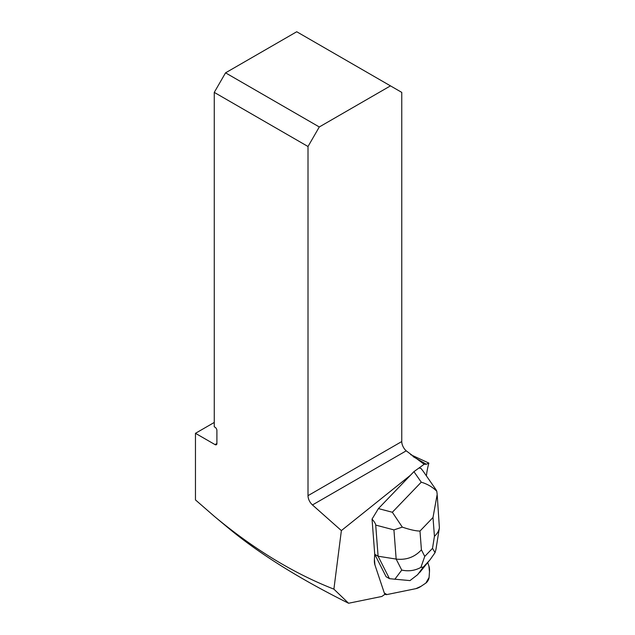 <?xml version="1.0" encoding="UTF-8"?>
<svg xmlns="http://www.w3.org/2000/svg" width="635" height="635" viewBox="0 0 635 635"><rect width="100%" height="100%" fill="white"/><g stroke="black" fill="none" stroke-linecap="round" stroke-linejoin="round"><path stroke-width="0.95" d="M374.753 554.323L374.412 559.34A26.599 10.93 120 0 0 374.952 564.983L384.326 593.066A10.636 4.374 120 0 0 385.302 594.376A10.636 4.374 120 0 0 386.921 594.566L415.933 588.645A26.599 10.93 120 0 0 421.084 586.288L425.823 583.105A4.255 1.746 120 0 0 429.085 577.461L429.474 571.762A26.599 10.93 120 0 0 428.935 566.118L427.76 562.602L428.935 566.118L429.474 571.762L429.085 577.461L425.823 583.105L421.084 586.288L415.933 588.645L386.921 594.566L384.326 593.066L374.952 564.983L384.326 593.066A10.636 4.374 120 0 0 385.127 594.257A43.617 17.923 120 0 0 381.889 596.456L348.583 603.25L333.891 589.145L341.376 530.59L410.52 475.194L378.42 508.587L392.335 512.255L402.312 527.121C409.932 529.709 415.814 531.019 419.981 531.058L421.41 549.831C414.703 557.149 406.289 560.229 396.161 559.078L378.095 556.22L374.729 554.284L374.412 559.34A26.599 10.93 120 0 0 374.952 564.983L374.412 559.34L374.753 554.323L386.12 576.731L389.477 578.668L378.095 556.22L375.714 525.089C375.587 523.724 374.364 521.724 372.046 519.089L374.729 554.284M372.046 519.089L378.42 508.587M437.245 495.379L439.388 527.772C438.856 530.955 437.197 533.797 434.435 536.289L432.999 517.517L437.182 494.363L436.801 491.244C432.506 487.021 427.323 483.997 421.251 482.179L413.933 471.646L424.132 464.288L426.323 464.241L412.996 456.549M419.378 468.098L420.862 468.305L422.997 470.987L436.118 489.879M426.395 475.877L426.641 473.956A58.507 24.043 -60 0 1 428.879 463.098L426.323 464.241M333.891 589.145C293.6 573.381 253.786 549.14 214.447 516.438L195.461 499.904L195.461 433.308L215.019 444.595A2.659 1.532 60 0 0 216.344 444.73A2.659 1.532 60 0 0 216.9 443.516L216.9 430.482A2.659 1.532 60 0 0 215.019 427.228L214.265 426.791L214.265 92.385L308.007 146.51L308.007 495.665A8.509 4.913 -120 0 0 312.468 504.952L341.376 530.59M348.583 603.25C299.283 578.739 259.088 553.569 228.005 527.733L214.447 516.438M214.265 422.45L195.461 433.308M214.265 92.385L225.544 72.842L296.728 31.75L401.757 92.385L401.757 441.547A8.509 4.913 -120 0 0 406.217 450.834L424.132 464.288M225.544 72.842L319.294 126.968L390.469 85.876M308.007 146.51L319.294 126.968M410.654 454.652L428.879 463.098M413.933 471.646L410.52 475.194M423.339 567.055L420.886 567.396L424.751 556.419L432.514 548.346L435.046 552.664L429.958 559.88L423.339 567.055L417.536 574.762L409.988 580.596L394.883 579.207L401.749 570.087L396.161 559.078L393.93 529.892L402.312 527.121M389.477 578.668L394.883 579.207M417.536 574.762L429.958 559.872M420.886 567.396C414.965 570.659 408.583 571.556 401.749 570.087M436.801 491.244L436.078 489.815M435.935 549.521L435.046 552.664M401.757 441.547L308.007 495.665M312.468 504.952L406.217 450.834M216.9 443.516L215.019 444.595M421.41 549.831L424.751 556.419M432.514 548.346L434.435 536.289M432.999 517.517L419.981 531.058M392.335 512.255L421.251 482.179M393.93 529.892L375.714 525.089M419.671 572.54L427.911 562.308M435.951 549.41L439.388 527.772"/></g></svg>
